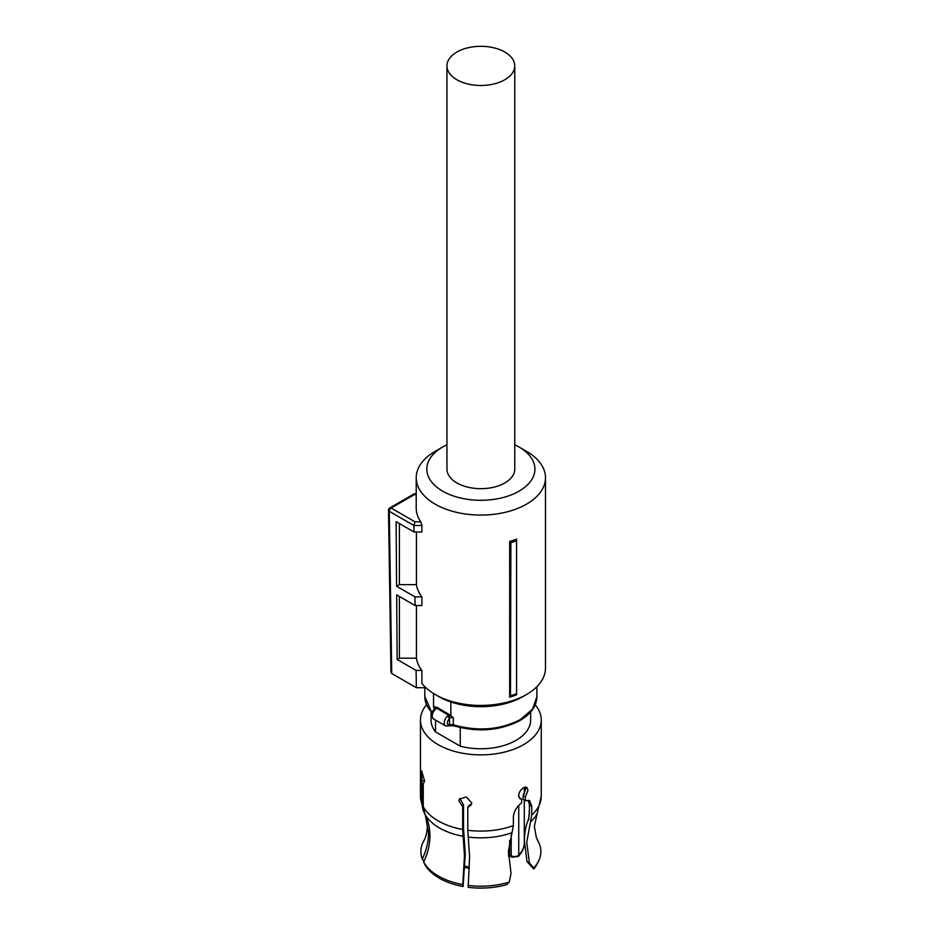 <?xml version="1.0" encoding="UTF-8"?>
<svg xmlns="http://www.w3.org/2000/svg" width="934" height="934" viewBox="0 0 934 934"><rect width="100%" height="100%" fill="white"/><g stroke="black" fill="none" stroke-linecap="round" stroke-linejoin="round"><path stroke-width="1.4" d="M514.762 65.905L514.762 469.101A33.904 19.579 180 0 1 493.829 487.186A33.904 19.579 180 0 1 456.878 482.936A33.904 19.579 180 0 1 446.954 469.101L446.954 65.905A33.904 19.579 180 0 1 467.876 47.809A33.904 19.579 180 0 1 504.839 52.059A33.904 19.579 180 0 1 514.762 65.905A33.904 19.579 180 0 1 493.829 83.99A33.904 19.579 180 0 1 456.878 79.74A33.904 19.579 180 0 1 446.954 65.905M516.56 539.14L516.56 540.809A67.061 38.714 180 0 1 510.886 542.654L509.672 541.44A64.633 37.313 180 0 0 516.56 539.14M516.56 693.729L516.56 694.873A64.633 37.313 0 0 1 509.672 697.173L510.478 695.725A66.244 38.247 -0 0 0 516.56 693.729L516.56 540.809M416.436 605.524L416.436 658.178A64.633 37.313 0 0 0 421.899 670.414L421.899 683.384A64.633 37.313 0 0 0 435.151 694.487A64.633 37.313 0 0 0 526.566 694.487A64.633 37.313 0 0 0 545.491 668.09L545.491 477.753A64.633 37.313 0 0 0 526.566 451.367L519.071 447.036A54.044 31.196 180 0 1 519.071 491.156A54.044 31.196 180 0 1 442.646 491.156A54.044 31.196 180 0 1 442.646 447.036A54.044 31.196 180 0 1 446.954 444.806M442.646 447.036L435.151 451.367A64.633 37.313 0 0 0 416.214 477.753A64.633 37.313 0 0 0 435.151 504.138A64.633 37.313 0 0 0 505.598 512.229A64.633 37.313 0 0 0 545.491 477.753M509.672 697.173L509.672 541.44M510.478 695.725L510.886 542.654M416.214 477.753L416.214 508.038A64.633 37.313 0 0 0 420.779 521.802L421.899 525.492L413.902 525.492L415 521.802L420.779 521.802M416.214 493.782L414.357 493.782L415 494.273L391.148 508.038A2.65 1.529 120 0 0 389.28 511.272A2.65 1.529 120 0 0 389.28 511.295L413.902 525.515L413.995 531.983L421.899 531.983L421.899 525.492M416.436 658.178L399.413 658.178L397.16 659.486L396.67 594.876L415.105 605.524L421.899 605.524L421.899 596.873A64.633 37.313 0 0 1 416.436 584.637L416.436 531.983M438.875 696.636A59.344 34.254 0 0 0 438.898 696.647L435.151 694.487L438.898 696.647A59.344 34.254 0 0 0 522.818 696.647L526.566 694.487M416.214 494.273L413.902 494.903M413.995 531.983L396.109 521.651L396.6 586.26L414.976 596.873L421.899 596.873M416.436 584.637L399.413 584.637L396.6 586.26M399.413 523.565L399.413 584.637M415.105 605.524L414.976 596.873M399.413 658.178L399.413 596.464M421.899 670.414L416.085 670.414L397.16 659.486M391.731 673.507L390.961 672.433L388.509 510.221A2.65 2.65 0 0 0 388.509 510.233L389.28 511.295L391.731 673.507L416.354 687.716L416.085 670.414M416.354 687.716L425.869 687.716M514.762 444.806A54.044 31.196 180 0 1 519.071 447.036L526.566 451.367M433.551 693.518L433.551 707.05L436.843 707.225L450.842 715.491L450.842 701.971M450.842 715.491L453.329 717.896A3.176 1.833 0 0 0 449.99 717.977L449.523 718.304C446.545 722.262 446.545 724.504 449.523 725.029L448.799 725.613M434.217 709.256L434.217 707.645A3.176 1.833 180 0 1 434.742 708.661L434.765 708.567A2.125 1.599 35.8 0 1 436.458 708.112L434.602 710.144A6.363 3.666 120 0 0 432.244 716.063A6.363 3.666 120 0 0 433.563 718.97L445.553 725.893A6.363 3.666 120 0 1 444.234 722.986A6.363 3.666 120 0 1 447.666 715.958L448.799 715.234A2.125 0.969 68.7 0 1 449.99 717.977M433.82 710.377L434.602 710.144M447.666 715.958L449.523 718.304L449.523 725.029L447.666 726.045M460.264 727.586L460.264 746.184L435.513 731.894L435.513 720.091M431.053 711.977L431.053 720.009A49.806 28.756 0 0 0 435.513 731.894M426.511 704.796A60.395 34.873 0 0 0 420.452 720.009A60.395 34.873 0 0 0 457.742 752.22A60.395 34.873 0 0 0 523.565 744.667A60.395 34.873 0 0 0 541.253 720.009A60.395 34.873 0 0 0 535.205 704.796M460.264 746.184A49.806 28.756 0 0 0 516.07 740.335A49.806 28.756 0 0 0 530.664 720.009L530.664 711.977M425.402 815.417L427.34 826.427C427.083 832.649 425.916 837.436 423.849 840.763A59.998 34.64 0 0 0 422.273 859.035C426.429 850.395 428.519 841.697 428.543 832.941L425.402 815.417L422.997 809.883L421.888 803.765L421.888 780.952L424.573 780.544M423.651 861.989A59.998 34.64 0 0 0 462.785 884.591L463.077 886.506A58.854 33.986 180 0 1 424.748 864.382L423.651 861.989C427.562 853.863 429.64 845.655 429.897 837.378L429.92 835.895C429.897 828.154 428.251 820.939 424.97 814.238L423.254 806.719L423.254 783.906L424.585 781.128L421.631 770.924L421.888 780.952M462.785 884.591L464.467 855.836L462.68 829.474L462.68 806.672L463.509 804.898L463.509 828.026L465.284 854.061L463.077 886.506M467.899 885.385A59.998 34.64 0 0 0 509.252 882.07L506.718 884.638A58.854 33.986 180 0 1 468.203 887.3L469.58 856.63L467.794 830.268L467.794 807.466L471.32 804.758L471.717 802.925L466.346 796.982L459.306 799.177L458.921 800.952L462.68 806.672M509.252 882.07L511.038 873.488L508.411 851.178L513.385 825.609L513.385 816.876C513.922 811.366 516.677 806.684 521.651 802.831L521.651 799.13L519.176 797.834M525.398 796.971L523.145 795.675L523.145 799.376L525.398 800.671L525.398 796.971L527.99 790.269L526.753 787.304L523.565 787.712C520.635 789.627 518.989 792.277 518.627 795.675L520.121 798.78L521.651 799.13M525.398 800.671L529.555 800.625L531.75 806.275L529.438 804.945L528.282 800.204M529.403 862.888L533.711 867.955L533.734 869.04L526.974 861.487L529.403 862.888L526.741 842.328L531.75 815.008L531.75 806.275M422.273 859.035L423.966 861.335M463.509 804.898L459.82 798.348M467.794 807.466L468.623 805.692L471.623 803.824M525.387 787.058L525.725 788.961L523.145 795.675M526.974 861.487L524.418 840.985C524.453 832.836 525.772 825.738 528.387 819.678L529.438 814.004L529.438 804.945M533.711 867.955A59.998 34.64 0 0 0 538.836 860.471A59.998 34.64 0 0 0 539.443 844.079L536.128 836.922M537.984 841.324L538.066 841.125A59.998 34.64 0 0 0 537.867 840.763A59.998 34.64 0 0 0 537.809 840.658M537.003 839.152L538.066 841.125M528.772 819.725L529.438 808.552M533.734 869.04A58.854 33.986 0 0 0 537.727 862.864L538.836 860.471M524.978 832.439L524.301 831.996M509.66 840.437L509.66 854.844L511.213 855.742L511.213 834.926M510.326 856.256L509.66 854.844L508.411 854.61M414.217 493.817L389.828 507.898A2.65 1.529 -120 0 1 391.148 508.038L415 521.802M449.99 724.901A3.176 1.833 0 0 1 453.329 724.819C477.764 731.707 500.145 729.944 520.471 719.519L532.625 709.023L536.887 696.647C536.63 706.022 531.014 713.973 520.04 720.488C499.912 730.832 477.811 732.583 453.714 725.776A2.125 0.852 -72 0 1 453.329 724.819L453.329 717.896M431.987 713.004L424.83 696.647A56.028 32.351 0 0 0 432.115 712.607M433.551 707.05A56.028 32.351 0 0 0 434.217 707.645A2.125 1.436 130.9 0 1 434.427 706.734M436.843 707.225A5.3 3.059 180 0 1 436.458 708.112L448.799 715.234A5.3 3.059 180 0 1 450.083 714.872M422.997 809.883L420.452 796.223A60.395 34.873 0 0 0 421.888 803.765M423.254 806.719A60.395 34.873 0 0 0 462.68 829.474M467.794 830.268A60.395 34.873 0 0 0 513.385 825.609M531.75 815.008A60.395 34.873 0 0 0 541.253 796.223L541.253 720.009M424.97 814.238A58.62 33.846 0 0 0 463.136 836.269M468.261 837.062A58.62 33.846 0 0 0 512.101 832.649M530.465 822.048A58.62 33.846 0 0 0 537.26 813.245L541.253 796.223M469.335 867.056A43.443 25.078 180 0 1 464.969 866.215M518.744 805.47L518.744 855.147A4.763 2.755 180 0 1 511.213 855.742A3.176 1.833 -60 0 0 511.867 857.202L510.127 856.198M518.744 794.484L518.744 796.76M524.301 800.041L524.301 842.865A43.443 25.078 180 0 1 518.744 855.147L518.253 856.466L511.867 857.202M389.828 507.898A2.65 2.65 0 0 0 388.509 510.197M424.83 696.647L424.83 687.716M434.765 708.567L433.68 709.887C431.018 712.63 430.983 715.654 433.563 718.97M536.887 696.647L536.887 686.7M453.714 725.776L445.553 725.893M420.452 796.223L420.452 720.009M537.26 813.245L534.365 826.427L536.314 837.436M524.301 787.35L524.301 794.005M469.265 868.351L464.898 867.488M508.446 855.894L510.221 856.245M524.301 842.865C524.254 847.792 522.234 852.333 518.253 856.466"/></g></svg>
